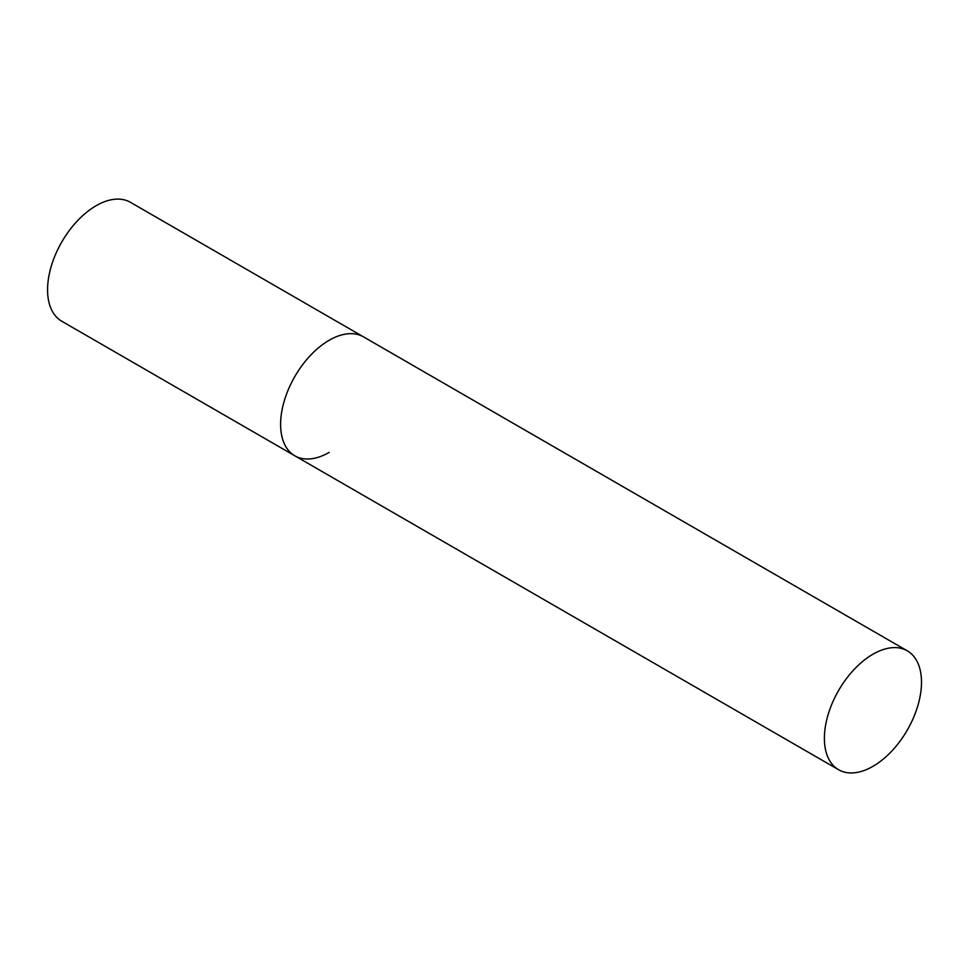 <?xml version="1.0" encoding="UTF-8"?>
<svg xmlns="http://www.w3.org/2000/svg" width="970" height="970" viewBox="0 0 970 970"><rect width="100%" height="100%" fill="white"/><g stroke="black" fill="none" stroke-linecap="round" stroke-linejoin="round"><path stroke-width="1.45" d="M329.169 452.396A68.664 39.637 -60 0 1 294.831 455.803A68.664 39.637 -60 0 1 284.307 400.78A68.664 39.637 -60 0 1 329.169 340.276A68.664 39.637 -60 0 1 363.495 336.869A68.664 39.637 120 0 0 310.582 355.262A68.664 39.637 120 0 0 280.621 424.363A68.664 39.637 120 0 0 294.831 455.803L61.789 321.252A68.664 39.637 -60 0 1 51.264 266.229A68.664 39.637 -60 0 1 96.115 205.725A68.664 39.637 -60 0 1 130.453 202.318L907.277 650.821A68.664 39.637 120 0 0 854.364 669.215A68.664 39.637 120 0 0 824.391 738.315A68.664 39.637 120 0 0 838.613 769.743A68.664 39.637 120 0 0 891.527 751.35A68.664 39.637 120 0 0 921.5 682.249A68.664 39.637 120 0 0 907.277 650.821M294.831 455.803L838.613 769.743"/></g></svg>
